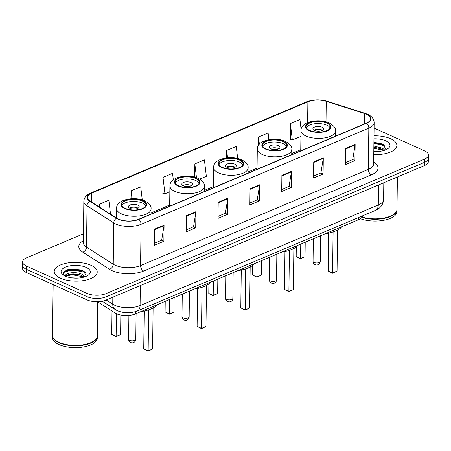 <?xml version="1.0" encoding="UTF-8"?>
<svg xmlns="http://www.w3.org/2000/svg" width="451" height="451" viewBox="0 0 451 451"><rect width="100%" height="100%" fill="white"/><g stroke="black" fill="none" stroke-linecap="round" stroke-linejoin="round"><path stroke-width="0.68" d="M362.581 215.826A13.44 5.869 -179.3 0 1 358.613 219.654L135.39 313.93A13.44 5.869 -179.3 0 1 114.892 312.893L97.743 301.905M84.207 271.417A17.922 7.825 0.7 0 0 63.292 272.41M383.869 144.861A17.922 7.825 0.7 0 0 373.89 143.83M83.435 233.81L26.615 257.803A13.44 5.869 0.7 0 0 22.629 261.907L22.55 268.356A13.44 5.869 0.7 0 0 26.434 272.556L86.93 299.864A13.44 5.869 0.7 0 0 105.934 300.095L424.385 165.602A13.44 5.869 0.7 0 0 428.371 161.503L428.411 158.278A13.44 5.869 0.7 0 1 424.425 162.377A13.44 5.869 0.7 0 0 428.411 158.278L428.45 155.054A13.44 5.869 0.7 0 0 424.566 150.854L374.082 128.061M22.629 261.907A13.44 5.869 0.7 0 0 26.513 266.107L87.009 293.415A13.44 5.869 0.7 0 0 106.013 293.646L105.974 296.871L424.425 162.377L105.974 296.871A13.44 5.869 0.7 0 1 86.97 296.64A13.44 5.869 0.7 0 0 105.974 296.871L105.934 300.095M26.513 266.107L26.474 269.332L86.97 296.64L26.474 269.332A13.44 5.869 0.7 0 1 22.589 265.132A13.44 5.869 0.7 0 0 26.474 269.332L26.434 272.556M390.656 138.745A21.501 9.392 0.7 0 0 373.986 135.813A21.501 9.392 0.7 0 1 390.656 138.745A21.501 9.392 0.7 0 1 396.874 145.464A21.501 9.392 0.7 0 0 390.656 138.745M90.995 265.301A21.501 9.392 0.7 0 0 67.588 262.978A21.501 9.392 0.7 0 0 54.205 271.496A21.501 9.392 0.7 0 0 60.423 278.216A21.501 9.392 0.7 0 0 83.83 280.533A21.501 9.392 0.7 0 0 97.213 272.021A21.501 9.392 0.7 0 0 90.995 265.301A21.501 9.392 0.7 0 0 67.588 262.978A21.501 9.392 0.7 0 0 54.205 271.496A21.501 9.392 0.7 0 0 60.423 278.216A21.501 9.392 0.7 0 0 83.83 280.533A21.501 9.392 0.7 0 0 97.213 272.021A21.501 9.392 0.7 0 0 90.995 265.301M366.466 114.261A14.336 6.263 -179.3 0 1 370.609 118.737A14.336 6.263 -179.3 0 1 366.359 123.112L138.604 219.304A14.336 6.263 -179.3 0 1 116.736 218.199L90.014 201.073A14.336 6.263 -179.3 0 1 87.466 197.448A14.336 6.263 -179.3 0 1 91.716 193.073L307.881 101.779A14.336 6.263 -179.3 0 1 326.248 101.306L364.56 113.534A14.336 6.263 -179.3 0 1 366.466 114.261M366.719 114.154A14.697 6.421 0.7 0 0 364.769 113.41L326.456 101.176A14.697 6.421 0.7 0 0 307.633 101.667L91.463 192.96A14.697 6.421 0.7 0 0 89.721 201.157L116.437 218.284A14.697 6.421 0.7 0 0 138.852 219.417L366.612 123.23A14.697 6.421 0.7 0 0 366.719 114.154M70.655 269.833A17.922 7.825 -179.3 0 1 80.898 269.969M373.896 143.023A17.922 7.825 -179.3 0 1 380.559 143.412M154.513 229.176L154.315 245.299L163.871 241.262L164.068 225.145L154.513 229.176M154.338 243.309L161.695 240.197L164.017 225.686A3.585 2.278 -112.9 0 0 164.068 225.145M161.605 240.236L163.871 241.262M186.359 215.73L186.162 231.848L195.711 227.811L195.909 211.694L186.359 215.73M186.184 229.858L193.541 226.752L195.864 212.235A3.585 2.278 -112.9 0 0 195.909 211.694M193.451 226.791L195.711 227.811M218.199 202.279L218.002 218.397L227.558 214.366L227.755 198.243L218.199 202.279M218.03 216.407L225.387 213.3L227.71 198.79A3.585 2.278 -112.9 0 0 227.755 198.243M225.291 213.34L227.558 214.366M345.584 148.48L345.387 164.604L354.937 160.567L355.134 144.45L345.584 148.48M345.41 162.614L352.767 159.507L355.089 144.991A3.585 2.278 -112.9 0 0 355.134 144.45M352.671 159.547L354.937 160.567M313.738 161.932L313.541 178.049L323.091 174.018L323.288 157.895L313.738 161.932M313.563 176.059L320.92 172.953L323.243 158.442A3.585 2.278 -112.9 0 0 323.288 157.895M320.83 172.992L323.091 174.018M281.892 175.383L281.695 191.5L291.25 187.464L291.447 171.346L281.892 175.383M281.717 189.51L289.08 186.404L291.402 171.887A3.585 2.278 -112.9 0 0 291.447 171.346M288.984 186.443L291.25 187.464M250.046 188.828L249.848 204.951L259.404 200.915L259.601 184.797L250.046 188.828M249.877 202.961L257.233 199.849L259.556 185.338A3.585 2.278 -112.9 0 0 259.601 184.797M257.138 199.894L259.404 200.915M373.755 154.552A21.501 9.392 0.7 0 0 396.874 145.464A21.501 9.392 0.7 0 1 373.755 154.552M106.013 293.646L424.464 159.158A13.44 5.869 0.7 0 0 428.45 155.054M142.262 199.911L140.712 186.776L131.156 190.812L131.061 198.773M110.518 214.214L108.866 200.221L99.31 204.258L99.276 207.009M237.671 158.476L236.245 146.428L226.69 150.465L226.599 157.929M268.886 139.686L268.091 132.977L258.536 137.014L258.434 145.323M301.11 129.437L299.938 119.532L290.382 123.563L290.433 139.579M173.319 179.791L172.553 173.325L163.003 177.361L163.053 193.372M199.697 179.126L206.344 176.318L204.399 159.88L194.849 163.91L194.685 177.102M194.849 163.91L196.473 177.649M226.69 150.465L227.563 157.827M258.536 137.014L259.376 144.094M290.382 123.563L292.327 140.007L300.918 136.377M292.327 140.007L290.185 139.522M163.003 177.361L164.948 193.8L169.847 191.731M164.948 193.8L162.805 193.321M131.156 190.812L132.092 198.716M99.31 204.258L99.665 207.263M362.119 217.078A22.398 9.787 0.7 0 0 394.112 214.062A22.398 9.787 0.7 0 0 396.987 209.349L397.382 177.006M362.074 217.145A22.178 9.685 0.7 0 0 393.915 214.214A22.178 9.685 0.7 0 0 394.011 214.14M361.882 217.41A22.398 9.787 0.7 0 0 384.951 218.25A22.398 9.787 0.7 0 0 396.981 209.749A22.398 9.787 0.7 0 0 396.981 209.546M360.388 218.724A22.398 9.787 0.7 0 0 384.105 220.235A22.398 9.787 0.7 0 0 396.959 211.564L396.981 209.749M373.8 151.175L377.312 151.547M373.862 146.056L382.493 148.176L384.821 150.16M373.845 147.336L379.579 148.249L383.925 150.459M373.794 151.53A14.607 6.382 0.7 0 0 388.102 148.458A14.607 6.382 0.7 0 0 385.752 140.819A14.607 6.382 0.7 0 0 373.947 138.835M385.921 149.721L383.463 144.624L380.43 143.373L373.907 142.381M373.896 143.13L385.261 145.966M373.834 148.244L383.807 150.358M373.902 142.488L380.824 143.497M373.84 147.607L380.328 148.497M326.885 123.185A12.098 5.282 0.7 0 0 313.716 121.877A12.098 5.282 0.7 0 0 306.19 126.669A12.098 5.282 0.7 0 0 309.685 130.446A12.098 5.282 0.7 0 0 322.854 131.754A12.098 5.282 0.7 0 0 330.38 126.962A12.098 5.282 0.7 0 0 326.885 123.185M330.143 127.971A12.098 5.282 0.7 0 0 326.857 125.198A12.098 5.282 0.7 0 0 314.787 123.737A12.098 5.282 0.7 0 0 306.398 127.678M325.459 233.657A26.209 11.45 0.7 0 0 341.864 226.729M337.049 271.107L332.59 273.244L328.181 271L332.59 272.99L337.049 271.107L337.551 230.089M332.59 273.244L333.092 231.955M328.181 271L328.644 233.116M305.039 256.653L300.58 258.789L296.172 256.546L300.58 258.536L305.039 256.653L305.214 242.21M300.58 258.789L300.755 244.092M296.172 256.546L296.284 246.996M322.082 127.216A5.378 2.351 0.7 0 0 316.23 126.635A5.378 2.351 0.7 0 0 312.887 128.766A5.378 2.351 0.7 0 0 314.437 130.446A5.378 2.351 0.7 0 0 320.289 131.027A5.378 2.351 0.7 0 0 323.638 128.896A5.378 2.351 0.7 0 0 322.082 127.216M322.538 130.294A5.378 2.351 0.7 0 0 322.048 130.04A5.378 2.351 0.7 0 0 313.947 130.187M53.15 284.615L52.53 335.358A22.398 9.787 0.7 0 0 55.287 340.139A22.398 9.787 0.7 0 0 59.008 342.354A22.398 9.787 0.7 0 0 94.451 340.618A22.398 9.787 0.7 0 0 97.326 335.905L97.743 301.685M55.388 340.217A22.178 9.685 0.7 0 0 55.484 340.296A22.178 9.685 0.7 0 0 59.16 342.489A22.178 9.685 0.7 0 0 94.253 340.77A22.178 9.685 0.7 0 0 94.349 340.697M52.53 335.555A22.398 9.787 0.7 0 0 52.525 335.758A22.398 9.787 0.7 0 0 59.002 342.754A22.398 9.787 0.7 0 0 83.384 345.173A22.398 9.787 0.7 0 0 97.32 336.305A22.398 9.787 0.7 0 0 97.32 336.102M52.525 335.758L52.502 337.573A22.398 9.787 0.7 0 0 58.98 344.57A22.398 9.787 0.7 0 0 83.362 346.988A22.398 9.787 0.7 0 0 97.298 338.12L97.32 336.305M71.5 277.827L77.651 278.104M85.16 276.717L82.832 274.732C76.8 271.023 64.267 272.77 65.564 276.051L65.53 275.736M65.716 276.316L68.755 274.484L73.062 273.892L79.917 274.806L84.264 277.015M86.09 267.375A14.607 6.382 0.7 0 0 66.974 266.558A14.607 6.382 0.7 0 0 62.903 274.698A14.607 6.382 0.7 0 0 65.327 276.142A14.607 6.382 0.7 0 0 88.441 275.014A14.607 6.382 0.7 0 0 86.09 267.375M86.259 276.277L83.801 271.181L80.768 269.929L67.65 269.692L63.377 272.116L63.591 275.161M63.072 272.646L72.318 269.709L85.6 272.522M65.998 275.927L72.25 274.822L84.145 276.914M67.413 269.76L72.323 269.067L81.163 270.053M68.033 274.715L72.261 274.185L80.667 275.054M283.189 141.637A12.098 5.282 0.7 0 0 270.025 140.329A12.098 5.282 0.7 0 0 262.499 145.121A12.098 5.282 0.7 0 0 265.994 148.898A12.098 5.282 0.7 0 0 279.163 150.206A12.098 5.282 0.7 0 0 286.689 145.414A12.098 5.282 0.7 0 0 283.189 141.637M286.453 146.423A12.098 5.282 0.7 0 0 283.166 143.655A12.098 5.282 0.7 0 0 271.09 142.189A12.098 5.282 0.7 0 0 262.707 146.13M281.768 252.109A26.209 11.45 0.7 0 0 298.173 245.181M293.359 289.559L288.899 291.696L284.491 289.452L288.899 291.442L293.359 289.559L293.86 248.54M288.899 291.696L289.401 250.406M284.491 289.452L284.953 251.568M261.349 275.11L256.89 277.241L252.481 274.997L256.89 276.993L261.349 275.11L261.524 260.661M256.89 277.241L257.064 262.544M252.481 274.997L252.594 265.447M278.391 145.667A5.378 2.351 0.7 0 0 272.539 145.087A5.378 2.351 0.7 0 0 269.191 147.218A5.378 2.351 0.7 0 0 270.747 148.898A5.378 2.351 0.7 0 0 276.598 149.478A5.378 2.351 0.7 0 0 279.941 147.347A5.378 2.351 0.7 0 0 278.391 145.667M278.848 148.745A5.378 2.351 0.7 0 0 278.357 148.492A5.378 2.351 0.7 0 0 270.256 148.644M239.498 160.088A12.098 5.282 0.7 0 0 226.334 158.786A12.098 5.282 0.7 0 0 218.808 163.572A12.098 5.282 0.7 0 0 222.304 167.355A12.098 5.282 0.7 0 0 235.473 168.657A12.098 5.282 0.7 0 0 242.999 163.871A12.098 5.282 0.7 0 0 239.498 160.088M242.762 164.874A12.098 5.282 0.7 0 0 239.475 162.106A12.098 5.282 0.7 0 0 227.4 160.641A12.098 5.282 0.7 0 0 219.017 164.581M238.077 270.561A26.209 11.45 0.7 0 0 254.482 263.632M249.668 308.01L245.209 310.147L240.8 307.903L245.209 309.893L249.668 308.01L250.17 266.998M245.209 310.147L245.71 268.858M240.8 307.903L241.262 270.025M217.658 293.562L213.193 295.693L208.785 293.449L213.199 295.444L217.658 293.562L217.833 279.113M213.193 295.693L213.374 280.996M208.785 293.449L208.903 283.899M234.7 164.125A5.378 2.351 0.7 0 0 228.849 163.544A5.378 2.351 0.7 0 0 225.5 165.669A5.378 2.351 0.7 0 0 227.056 167.349A5.378 2.351 0.7 0 0 232.908 167.93A5.378 2.351 0.7 0 0 236.251 165.799A5.378 2.351 0.7 0 0 234.7 164.125M235.157 167.197A5.378 2.351 0.7 0 0 234.667 166.943A5.378 2.351 0.7 0 0 226.56 167.095M195.807 178.54A12.098 5.282 0.7 0 0 182.644 177.237A12.098 5.282 0.7 0 0 175.118 182.024A12.098 5.282 0.7 0 0 178.613 185.806A12.098 5.282 0.7 0 0 191.782 187.109A12.098 5.282 0.7 0 0 199.308 182.322A12.098 5.282 0.7 0 0 195.807 178.54M199.071 183.326A12.098 5.282 0.7 0 0 195.785 180.558A12.098 5.282 0.7 0 0 183.709 179.092A12.098 5.282 0.7 0 0 175.326 183.033M194.387 289.012A26.209 11.45 0.7 0 0 210.792 282.089M205.977 326.462L201.512 328.599L197.11 326.355L201.518 328.345L205.977 326.462L206.479 285.449M201.512 328.599L202.02 287.31M197.11 326.355L197.572 288.477M173.968 312.013L169.503 314.15L165.094 311.906L169.508 313.896L173.968 312.013L174.142 297.564M169.503 314.15L169.683 299.447M165.094 311.906L165.224 301.33M191.01 182.576A5.378 2.351 0.7 0 0 185.152 181.995A5.378 2.351 0.7 0 0 181.809 184.121A5.378 2.351 0.7 0 0 183.365 185.801A5.378 2.351 0.7 0 0 189.217 186.381A5.378 2.351 0.7 0 0 192.56 184.256A5.378 2.351 0.7 0 0 191.01 182.576M191.466 185.649A5.378 2.351 0.7 0 0 190.97 185.395A5.378 2.351 0.7 0 0 182.869 185.547M142.437 201.084A12.098 5.282 0.7 0 0 129.268 199.776A12.098 5.282 0.7 0 0 121.742 204.568A12.098 5.282 0.7 0 0 125.243 208.345A12.098 5.282 0.7 0 0 138.406 209.653A12.098 5.282 0.7 0 0 145.932 204.861A12.098 5.282 0.7 0 0 142.437 201.084M145.701 205.865A12.098 5.282 0.7 0 0 142.409 203.097A12.098 5.282 0.7 0 0 130.339 201.631A12.098 5.282 0.7 0 0 121.95 205.577M141.011 311.556A26.209 11.45 0.7 0 0 157.416 304.628M152.607 349.001L148.142 351.137L143.734 348.894L148.148 350.884L152.607 349.001L153.103 307.988M148.142 351.137L148.65 309.854M143.734 348.894L144.196 311.015M120.592 334.552L116.132 336.688L111.724 334.445L116.132 336.435L120.592 334.552L120.834 315.04M116.132 336.688L116.414 313.71M111.724 334.445L112.011 311.049M137.634 205.115A5.378 2.351 0.7 0 0 131.782 204.534A5.378 2.351 0.7 0 0 128.439 206.665A5.378 2.351 0.7 0 0 129.989 208.345A5.378 2.351 0.7 0 0 135.847 208.926A5.378 2.351 0.7 0 0 139.19 206.795A5.378 2.351 0.7 0 0 137.634 205.115M138.096 208.193A5.378 2.351 0.7 0 0 137.6 207.934A5.378 2.351 0.7 0 0 129.499 208.086M358.641 217.489L358.613 219.654M114.932 309.358L114.892 312.893M135.418 311.652L135.39 313.93M106.188 299.988L112.744 304.194A17.922 7.825 0.7 0 0 114.74 305.265A17.922 7.825 0.7 0 0 140.081 305.575L378.282 204.974A17.922 7.825 0.7 0 0 383.598 199.505C383.147 204.692 380.435 208.317 375.469 210.38L137.267 310.981A8.958 5.7 67.1 0 0 140.081 305.575L140.329 285.568M378.53 184.972L378.282 204.974A8.958 5.7 67.1 0 1 375.469 210.38M112.835 297.181L112.744 304.194A8.958 6.602 122.7 0 0 115.281 309.583L102.197 301.195M424.385 165.602L424.464 159.158M86.93 299.864L87.009 293.415M373.665 162.072A22.398 9.787 -179.3 0 1 371.427 174.836L143.672 271.023A4.482 2.847 67.1 0 1 140.571 265.571L368.326 169.384A17.922 7.825 0.7 0 0 373.642 163.916L373.642 163.933M143.672 271.023A22.398 9.787 -179.3 0 1 111.995 270.639A22.398 9.787 -179.3 0 1 109.503 269.303L82.781 252.177A22.398 9.787 -179.3 0 1 83.35 240.699M115.23 265.261A17.922 7.825 0.7 0 0 140.571 265.571L141.073 224.31A17.922 7.825 -179.3 0 1 113.742 222.929L87.02 205.803A17.922 7.825 -179.3 0 1 83.835 201.276L83.328 242.537A17.922 7.825 0.7 0 0 86.513 247.069L113.235 264.196A17.922 7.825 0.7 0 0 115.23 265.261M366.612 123.23A4.482 2.847 -112.9 0 1 368.833 128.118A17.922 7.825 -179.3 0 0 374.144 122.649C374.009 119.002 371.833 116.223 367.627 114.312L365.355 113.449A4.482 2.311 107.7 0 0 364.769 113.41M365.355 113.449L327.048 101.216C319.956 99.22 313.18 99.417 306.725 101.808A4.482 2.847 67.1 0 1 307.633 101.667M91.463 192.96A4.482 2.847 -112.9 0 0 90.555 193.101C86.304 194.905 84.061 197.628 83.835 201.276M89.721 201.157A4.482 3.304 122.7 0 0 87.02 205.803L86.513 247.069A4.482 3.304 -57.3 0 1 82.781 252.177M327.048 101.216A4.482 2.311 107.7 0 0 326.456 101.176M116.437 218.284A4.482 3.304 122.7 0 0 113.742 222.929L113.235 264.196A4.482 3.304 -57.3 0 1 109.503 269.303M138.852 219.417A4.482 2.847 67.1 0 1 141.073 224.31L368.833 128.118L368.326 169.384A4.482 2.847 67.1 0 0 371.427 174.836M91.716 193.073L91.609 202.093M364.56 113.534L364.431 123.929M326.248 101.306L326 121.809M307.881 101.779L307.627 122.616M300.755 149.693L291.741 153.498M257.064 168.144L248.05 171.949M213.374 186.596L204.359 190.401M169.683 205.047L150.989 212.94M250.04 189.358L259.556 185.338M281.886 175.907L291.402 171.887M313.733 162.456L323.243 158.442M345.573 149.01L355.089 144.991M218.194 202.803L227.71 198.79M186.353 216.255L195.864 212.235M154.507 229.706L164.017 225.686M382.533 144.157A17.922 7.825 0.7 0 0 373.89 143.429M309.211 130.649A12.769 5.575 0.7 0 0 327.263 130.869A12.769 5.575 0.7 0 0 327.358 122.982A12.769 5.575 0.7 0 0 309.307 122.762A12.769 5.575 0.7 0 0 309.211 130.649M335.42 136.179L335.482 131.055A17.251 7.532 -179.3 0 1 324.748 137.888A17.251 7.532 -179.3 0 1 305.975 136.022A17.251 7.532 -179.3 0 1 300.986 130.638L300.744 150.826M314.093 262.482A3.585 1.567 -179.3 0 1 313.056 261.366A3.585 3.585 0 0 0 318.034 264.709A3.585 3.585 0 0 0 320.221 261.45A3.585 1.567 -179.3 0 1 319.161 262.544A3.585 1.567 -179.3 0 1 314.093 262.482M82.871 270.713A17.922 7.825 0.7 0 0 64.313 271.62M265.515 149.101A12.769 5.575 0.7 0 0 283.572 149.32A12.769 5.575 0.7 0 0 283.668 141.434A12.769 5.575 0.7 0 0 265.611 141.214A12.769 5.575 0.7 0 0 265.515 149.101M291.729 154.631L291.791 149.506A17.251 7.532 -179.3 0 1 281.058 156.339A17.251 7.532 -179.3 0 1 262.285 154.479A17.251 7.532 -179.3 0 1 257.295 149.089L257.053 169.277M270.403 280.939A3.585 1.567 -179.3 0 1 269.365 279.817A3.585 3.585 0 0 0 274.343 283.16A3.585 3.585 0 0 0 276.531 279.908A3.585 1.567 -179.3 0 1 275.471 281.001A3.585 1.567 -179.3 0 1 270.403 280.939M221.824 167.552A12.769 5.575 0.7 0 0 239.881 167.772A12.769 5.575 0.7 0 0 239.977 159.885A12.769 5.575 0.7 0 0 221.92 159.665A12.769 5.575 0.7 0 0 221.824 167.552M248.039 173.083L248.101 167.964A17.251 7.532 -179.3 0 1 237.367 174.791A17.251 7.532 -179.3 0 1 218.594 172.93A17.251 7.532 -179.3 0 1 213.605 167.541L213.357 187.729M226.712 299.391A3.585 1.567 -179.3 0 1 225.675 298.269A3.585 3.585 0 0 0 230.653 301.618A3.585 3.585 0 0 0 232.84 298.359A3.585 1.567 -179.3 0 1 231.78 299.453A3.585 1.567 -179.3 0 1 226.712 299.391M178.134 186.004A12.769 5.575 0.7 0 0 196.191 186.229A12.769 5.575 0.7 0 0 196.286 178.342A12.769 5.575 0.7 0 0 178.23 178.117A12.769 5.575 0.7 0 0 178.134 186.004M204.342 191.534L204.41 186.415A17.251 7.532 -179.3 0 1 193.676 193.242A17.251 7.532 -179.3 0 1 174.903 191.382A17.251 7.532 -179.3 0 1 169.914 185.992L169.666 206.18M183.016 317.842A3.585 1.567 -179.3 0 1 181.984 316.72A3.585 3.585 0 0 0 186.962 320.069A3.585 3.585 0 0 0 189.149 316.811A3.585 1.567 -179.3 0 1 188.084 317.904A3.585 1.567 -179.3 0 1 183.016 317.842M124.764 208.548A12.769 5.575 0.7 0 0 142.82 208.768A12.769 5.575 0.7 0 0 142.916 200.881A12.769 5.575 0.7 0 0 124.859 200.661A12.769 5.575 0.7 0 0 124.764 208.548M150.972 214.078L151.034 208.954A17.251 7.532 -179.3 0 1 140.306 215.787A17.251 7.532 -179.3 0 1 121.528 213.921A17.251 7.532 -179.3 0 1 116.544 208.531L116.426 218.002M129.646 340.381A3.585 1.567 -179.3 0 1 128.608 339.265A3.585 3.585 0 0 0 133.586 342.608A3.585 3.585 0 0 0 135.779 339.349A3.585 1.567 -179.3 0 1 134.714 340.443A3.585 1.567 -179.3 0 1 129.646 340.381M137.267 310.981C130.621 313.434 124.008 313.355 117.423 310.739L115.281 309.583M383.598 199.505L383.801 182.74M306.725 101.808L90.555 193.101M374.144 122.649L373.642 163.916M335.482 131.055C335.989 128.298 333.881 125.587 329.157 122.931C318.919 118.218 300.569 121.471 300.986 130.638M320.537 235.738L320.221 261.45M313.332 238.782L313.056 261.366M291.791 149.506C292.299 146.75 290.19 144.038 285.46 141.383C275.223 136.67 256.878 139.928 257.295 149.089M276.846 254.189L276.531 279.908M269.642 257.233L269.365 279.817M248.101 167.964C248.608 165.201 246.5 162.49 241.77 159.834C231.532 155.127 213.188 158.38 213.605 167.541M233.156 272.641L232.84 298.359M225.951 275.685L225.675 298.269M204.41 186.415C204.917 183.653 202.803 180.941 198.079 178.286C187.841 173.579 169.497 176.831 169.914 185.992M189.465 291.092L189.149 316.811M182.26 294.137L181.984 316.72M151.034 208.954C151.542 206.192 149.433 203.486 144.709 200.825C134.471 196.117 116.127 199.37 116.544 208.531M136.089 313.637L135.779 339.349M128.901 315.418L128.608 339.265"/></g></svg>
